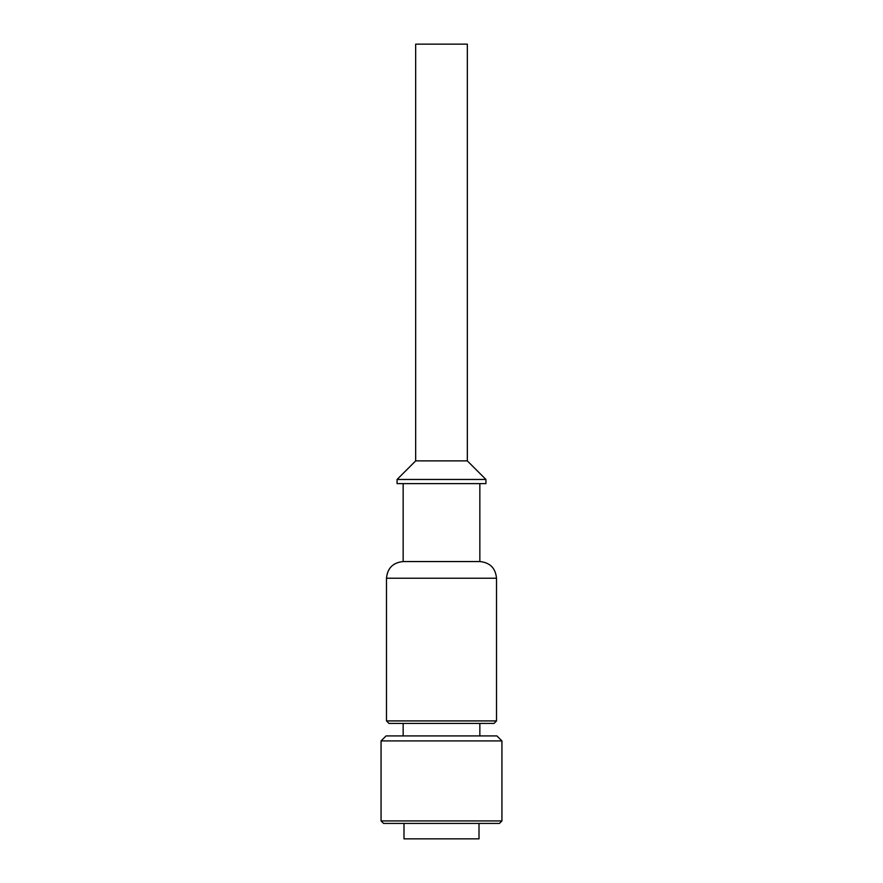<?xml version="1.0" encoding="UTF-8"?>
<svg xmlns="http://www.w3.org/2000/svg" width="883" height="883" viewBox="0 0 883 883"><rect width="100%" height="100%" fill="white"/><g stroke="black" fill="none" stroke-linecap="round" stroke-linejoin="round"><path stroke-width="1.32" d="M381.07 820.936L383.575 823.431L499.425 823.431L501.93 820.936L501.93 740.914L381.07 740.914L381.07 820.936L501.93 820.936M381.07 740.914L386.081 735.914L496.919 735.914L501.93 740.914M403.156 735.914L403.156 723.42L494.005 723.42L388.995 723.42L386.489 720.914L386.489 578.233C387.482 568.1 393.034 562.548 403.156 561.555L479.844 561.555L479.844 483.63M403.156 561.555L403.156 483.63M397.074 483.63L485.926 483.63L485.926 479.469L397.074 479.469L397.074 483.63M397.074 479.469L415.661 460.882L467.339 460.882L485.926 479.469M415.661 460.882L415.661 44.15L467.339 44.15L467.339 460.882M479.005 823.431L479.005 838.85L403.995 838.85L403.995 823.431M386.489 720.914L496.511 720.914L494.005 723.42M386.489 578.233L496.511 578.233C495.518 568.1 489.966 562.548 479.844 561.555M479.844 735.914L479.844 723.42M496.511 720.914L496.511 578.233"/></g></svg>
